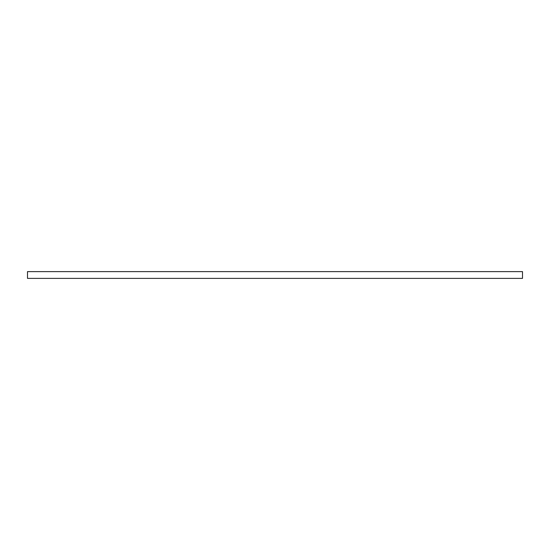 <?xml version="1.0" encoding="UTF-8"?>
<svg xmlns="http://www.w3.org/2000/svg" width="550" height="550" viewBox="0 0 550 550"><rect width="100%" height="100%" fill="white"/><g stroke="black" fill="none" stroke-linecap="round" stroke-linejoin="round"><path stroke-width="0.82" d="M275.007 271.618L27.5 271.618L522.5 271.618L522.5 278.382L27.5 278.382L275.007 278.382M27.5 271.618L27.5 278.382"/></g></svg>
